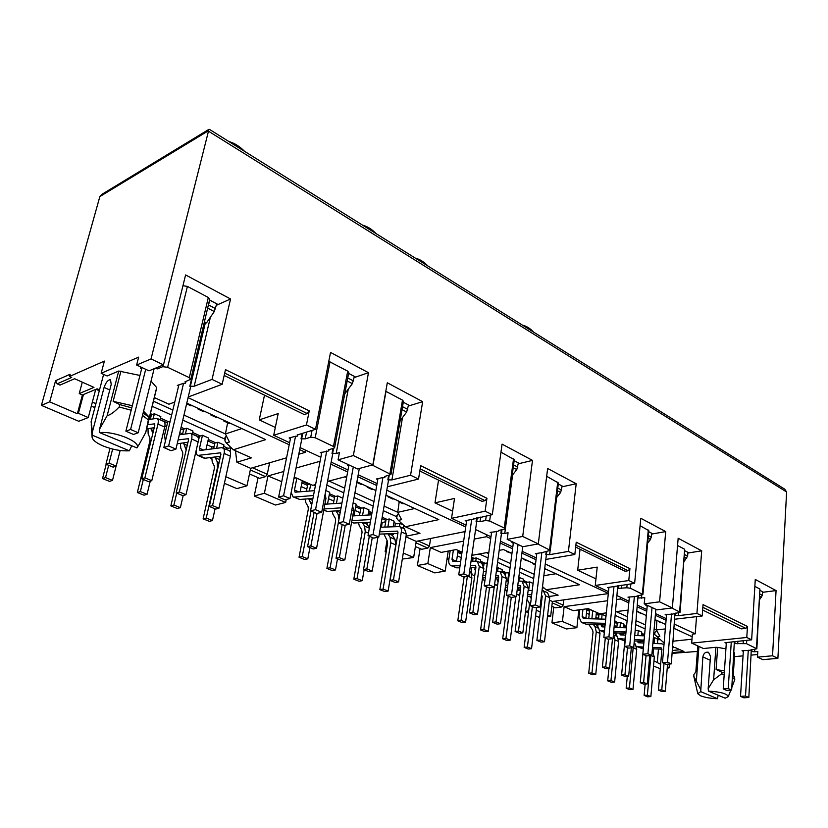 <?xml version="1.0" encoding="UTF-8"?>
<svg xmlns="http://www.w3.org/2000/svg" width="828" height="828" viewBox="0 0 828 828"><rect width="100%" height="100%" fill="white"/><g stroke="black" fill="none" stroke-linecap="round" stroke-linejoin="round"><path stroke-width="1.24" d="M139.497 443.818L145.738 432.495L156.564 388.539L156.689 387.587L151.048 381.128M149.278 417.177L143.565 411.216M156.689 387.587L149.34 417.447L143.109 413.068M732.676 674.437L734.591 677.19L734.757 679.726L731.828 687.509M732.604 675.544L734.591 677.19M725.918 648.841L717.638 647.403L716.096 669.49L721.664 672.16L721.55 673.868L713.622 679.798L708.178 688.617L710.496 656.2L708.478 652.288C705.518 651.74 703.645 653.271 702.848 656.914L700.736 691.649L697.776 693.657L700.602 695.799C705.011 697.486 710.652 698.459 717.493 698.718L718.166 695.23M142.53 415.418L148.357 419.889L148.936 417.55M145.707 369.309L130.596 429.463L125.887 431.181L133.484 434.462L138.214 432.765L153.977 369.329L153.377 369.04M204.982 322.133L189.819 386.272L194.187 386.231L212.051 379.41L230.546 298.98L218.106 304.528L209.567 300.026M154.815 368.45L157.506 368.853L162.754 366.69L167.629 367.311L189.322 377.661L190.823 379.255L184.944 381.853L185.627 382.95L184.996 383.499L183.568 383.312L168.633 445.95L163.851 447.555L171.137 450.701L175.94 449.118L190.678 386.666L189.819 386.272M302.096 433.479L301.03 438.83L305.232 438.85L310.728 437.184L315.209 437.764L333.477 446.478L334.605 447.658L333.881 448.217L328.364 449.811L328.819 450.577L328.054 451.146L320.301 452.605L321.626 453.226M354.167 377.578L368.47 372.704L330.527 352.417L315.499 429.339L297.128 435.01L297.625 435.839L296.91 436.397L295.544 436.232L283.58 495.786L278.622 497.079L285.008 499.833L289.966 498.549L301.775 439.182L301.03 438.83M332.959 448.486L332.018 453.475L336.178 453.516L348.226 389.315M326.729 450.981L315.54 509.644L310.552 510.855L316.7 513.505L321.699 512.304L332.732 453.816L332.018 453.475M388.591 475.458L387.835 479.857L391.913 479.919L410.574 475.22L422.663 401.673L408.349 406.041M372.196 465.036L390.971 474.496L384.637 476.473L385.02 477.125L384.192 477.694L382.919 477.528L373.076 534.577L368.025 535.654L373.749 538.128L378.8 537.061L388.508 480.178L387.835 479.857M476.586 517.955L476.079 521.557L480.002 521.661L485.612 520.512L489.638 521.029L504.242 527.995L505.008 528.781L504.117 529.33L498.508 530.427L497.835 531.441L490.155 532.394L491.501 533.025M477.249 517.821L476.731 521.423M514.147 460.689L519.498 463.514L532.497 460.389L502.078 444.129L492.308 514.664L471.691 519.487L463.835 573.928L458.743 574.798L463.825 576.992L468.917 576.133L476.669 521.837L476.079 521.557M501.344 529.868L500.888 533.284L504.769 533.398L512.604 474.92M501.975 529.744L501.52 533.16M496.645 531.286L489.317 584.982L484.214 585.789L489.131 587.911L494.233 587.104L501.457 533.553L500.888 533.284M546.211 551.438L545.828 554.532L549.637 554.656L568.422 551.407L576.195 483.738L547.639 468.482L538.303 543.892L522.706 536.451L507.202 539.38L522.789 546.718L538.303 543.892M537.745 543.996L550.299 550.361L541.854 552.649L535.437 604.978L530.344 605.692L534.95 607.68L540.053 606.976L546.376 554.781L545.828 554.532M399.179 501.985L397.74 512.346L414.735 508.506M227.638 422.756L225.413 433.975L229.418 441.997L226.323 442.99L224.885 440.817L225.827 436.594M654.927 620.089L656.863 620.431L656.345 629.942L665.329 628.928M395.422 523.161L394.852 526.546M385.941 520.388L381.946 518.607M371.782 514.074L368.512 512.615M360.656 509.106L355.616 506.86M334.522 497.452L329.202 495.072M307.53 485.405L301.889 482.89M393.673 533.656L393.538 534.422L392.079 533.77M226.737 447.741L226.375 449.356M95.903 403.65L92.363 402.097M214.711 443.994L207.931 440.972M199.258 437.101L192.282 433.986M183.526 430.084L180.721 428.832M167.504 422.932L160.114 419.63M151.193 415.656L150.023 415.128M448.973 558.765L447.172 557.979M526.442 583.078L523.13 581.598M505.515 573.742L502.006 572.169M483.966 564.127L480.24 562.46M472.943 559.21L471.432 558.527M461.745 554.211L457.812 552.452M579.072 615.928L578.213 615.546M643.791 635.438L641.534 634.424M626.196 627.583L623.784 626.506M617.212 623.577L614.728 622.47M598.882 615.401L596.243 614.221M589.536 611.219L586.804 610.008M448.217 551.075L445.216 571.072L427.838 563.599L430.322 547.598L441.189 552.4L456.228 549.554L462.045 552.162M427.838 563.599L417.395 565.503L434.752 572.893L445.216 571.072M528.668 610.898L525.532 611.333M608.311 593.604L552.4 601.47L550.641 616.405L547.639 615.111M540.322 611.975L536.244 610.215M552.4 601.47L549.409 600.155M549.751 596.398L558.155 595.177L546.035 589.753L579.641 584.734L544.7 568.588M474.206 539.09L486.605 536.689L490.725 538.604M500.184 543.013L512.573 548.778M521.909 553.125L536.037 559.707M545.259 564.003L608.332 593.376M430.322 547.598L463.649 541.139M511.952 553.446L503.548 549.564L499.191 550.351M488.851 552.245L471.888 555.34M535.468 564.313L521.309 557.772M415.397 546.542L421.659 549.285L427.838 548.084L429.453 545.994L430.622 538.49M417.395 565.503L420.075 548.581M486.605 536.689L486.864 534.836M643.315 648.376L642.207 661.251M653.53 666.064L660.268 668.703M586.462 613.155L589.194 614.366M595.912 617.346L598.561 618.516M614.417 625.554L616.912 626.661M553.777 607.11L551.934 622.801L566.393 628.959L576.878 627.696L578.834 609.884M539.649 617.564L535.561 615.825M528.43 612.792L525.501 611.54M457.315 555.847L461.248 557.586M387.018 540.518L385.134 551.759L386.138 552.183M402.304 559.076L413.648 557.492L403.288 553.032M381.346 522.126L382.225 522.52L381.429 527.188M301.164 486.553L306.815 489.058M328.519 498.694L333.86 501.054M354.984 510.431L360.014 512.667M254.237 496.013L275.455 505.049L285.65 502.441L264.38 493.291L254.237 496.013L258.077 477.684M224.398 483.304L236.87 488.613L246.961 485.798L225.847 476.721M209.577 457.667L211.657 458.619M207.062 444.791L211.978 446.975L211.523 449.014M149.05 419.051L149.744 419.361M164.896 426.089L166.573 426.824M179.811 432.702L182.615 433.944M91.318 406.041L94.04 407.231L95.065 406.827M230.546 298.98L185.596 274.948L163.478 364.869L151.048 358.928L208.935 129.344L101.668 194.487L99.857 196.578L41.4 405.358L78.763 421.276L88.265 417.55L95.717 389.408M448.9 559.221L446.934 559.583M546.035 589.753L542.516 586.638M542.33 588.159L543.955 587.911M550.641 616.405L547.432 616.829M580.024 549.223L577.685 570.223L595.963 578.855M543.841 575.677L555.888 573.752M551.841 606.262L555.422 607.824L561.622 606.986L563.154 605.102L563.754 599.876M552.235 602.846L561.622 606.986M554.336 601.2L563.154 605.102M577.685 570.223L597.205 567.108L595.26 585.468L608.508 591.647M617.326 595.767L628.97 601.211M637.674 605.268L646.885 609.574M655.497 613.6L666.209 618.599M659.595 601.832L644.215 603.85L657.008 609.863L672.357 607.928L659.595 601.832L665.712 531.597L640.789 518.276L634.631 583.357L628.773 580.531L595.26 585.468M628.773 580.531L629.922 568.639L628.183 570.751L575.884 545.135M575.667 547.091L625.088 571.227L628.183 570.751M429.453 545.994L418.15 540.995M427.838 548.084L415.987 542.868M667.233 668.092L669.055 667.927L669.376 664.046M653.975 660.847L660.64 664.315M667.316 667.182L669.055 667.927M653.385 637.581L654.555 637.643L654.037 643.47M653.571 648.831L653.261 652.329M579.041 616.146L578.141 616.26M576.878 627.696L562.429 621.476L551.934 622.801M562.429 621.476L564.116 606.645L607.576 600.724M616.953 599.451L620.379 598.986L628.804 602.908M620.545 597.278L620.379 598.986M465.036 531.586L416.225 541.377L413.648 557.492M386.252 551.541L385.134 551.759M392.182 534.702L393.538 534.422M393.9 522.478L396.912 523.824L399.862 523.503L399.365 526.525M385.713 521.754L382.225 522.52M286.24 499.512L285.65 502.441M249.487 473.916L259.547 478.325L265.54 476.638L267.247 474.278L269.628 462.78M264.38 493.291L267.961 475.955L283.797 471.494M296.041 468.048L320.084 461.268M305.822 450.287L305.418 452.305L298.784 454.251M286.56 457.822L250.667 468.327L246.961 485.798M223.632 446.354L227.938 448.279L230.919 447.793L230.101 451.529M214.204 446.261L211.978 446.975M88.265 417.55L78.401 413.317L83.442 394.521L82.396 394.966L77.356 413.731L78.401 413.317M82.396 394.966L79.229 393.569L93.957 387.39L74.603 378.727L60.009 385.103L57.132 383.83L71.705 377.433L69.521 376.461L70.132 374.256L55.569 380.694L49.69 401.849L77.356 413.731M49.69 401.849L41.4 405.358M672.709 646.865L673.454 646.792L672.74 646.471M672.232 652.63L683.938 651.491L674.965 647.465L672.636 647.703M697.373 651.439L672.17 653.354M674.572 624.219L695.22 633.834L692.363 634.144L691.68 643.128L703.469 648.521L715.899 647.289L713.622 679.798M637.519 606.965L646.74 611.261M655.352 615.266L666.064 620.255M564.116 606.645L573.162 610.64L588.222 608.642L599.617 613.745L606.344 612.886M615.742 611.675L628.121 610.091M692.167 636.753L674.22 628.452M665.702 624.519L654.969 619.561M646.347 615.566L637.115 611.302M664.17 642.631L663.269 642.228L664.211 642.135M673.174 641.193L691.98 639.216M658.457 649.059L657.318 662.286M657.277 638.471L657.763 643.625M654.896 632.499L654.72 634.507L663.269 642.228M657.153 639.92L660.206 639.589M656.345 629.942L659.864 636.183L656.656 636.535M674.986 619.199L702.206 615.97L703.044 604.616L747.467 626.475L745.831 628.369L741.288 628.866L702.641 610.019M695.22 633.834L696.534 616.643M660.661 622.19L663.901 623.681M659.709 622.304L659.347 621.58M646.337 615.628L645.126 615.007M639.206 612.265L638.243 612.389L642.549 613.817M638.243 612.389L637.891 611.664M672.408 650.487L680.026 649.732M696.162 671.384L698.263 646.14M693.864 676.486L693.905 674.458L696.389 671.156M693.781 676.145L700.478 689.175M698.925 646.44L696.327 681.154M646.295 616.104L645.478 615.732M702.848 607.317L745.831 628.369M224.688 373.117L307.281 413.576L309.248 410.854L225.485 369.64L222.163 384.296L188.235 396.995M492.308 514.664L485.115 511.197L486.936 498.28L485.084 500.661L420.169 468.865M486.936 498.28L420.686 465.688L418.523 479.06L387.39 486.76M629.922 568.639L576.216 542.216L574.829 554.491L545.807 559.438M55.569 380.694L57.132 383.83M82.293 382.174L79.229 393.569M235.483 450.742L236.88 462.231L251.391 457.863L233.31 449.77L226.323 442.99M236.88 462.231L250.667 468.327M188.08 397.657L289.21 444.76M299.695 449.645L305.418 452.305M139.953 375.446L118.714 371.037L107.102 375.974L101.171 373.262L104.39 361.091L69.521 376.461M99.526 389.884L97.145 388.818L83.442 394.521M233.31 449.77L265.716 439.627L186.786 403.132M315.499 429.339L306.453 424.971L273.695 435.28L278.198 413.576L259.247 419.868L264.505 395.153M259.247 419.868L275.32 427.455M307.281 413.576L304.238 414.559L224.16 375.457M241.817 428.573L225.413 433.975M224.492 420.562L223.57 420.883L229.356 423.553L230.277 423.243M223.57 420.883L223.374 420.044M211.792 414.693L210.881 415.014L216.75 417.726L217.671 417.415M210.881 415.014L210.695 414.186M198.917 408.742L198.006 409.073L203.957 411.826L204.878 411.495M198.006 409.073L197.82 408.235M186.621 403.816L190.989 405.834L191.889 405.503M235.369 451.25L236.104 451.022M118.714 371.037L107.143 415.687L99.608 429.059L111.211 384.482L110.528 379.731C108.023 379.762 105.87 382.329 104.09 387.432L92.467 431.74L91.101 421.876L103.614 374.38M92.467 431.74L92.043 437.008C92.477 439.968 96.193 442.97 103.189 445.992C112.411 449.625 121.136 451.229 129.375 450.815L131.548 446.157M129.375 450.815L92.591 435.311M99.733 432.651L136.93 447.907C141.816 442.152 114.761 430.839 99.733 432.651L99.608 429.059M148.357 419.889L145.738 432.495M107.143 415.687C110.455 414.869 114.471 411.961 119.191 406.962L131.166 410.233M132.314 405.699L113.136 401.342L119.801 404.602L131.766 407.873M119.801 404.602L119.191 406.962M250.325 469.931L265.54 476.638M252.54 467.779L267.247 474.278M485.115 511.197L451.529 518.338L454.52 498.435L435 502.855L438.54 480.136M330.786 464.125L347.636 471.97M357.831 476.721L376.75 485.529M386.8 490.207L465.719 526.96M435 502.855L452.605 511.166M485.084 500.661L481.979 501.344L419.827 470.997M397.202 515.13L396.684 518.235L398.382 520.377L401.601 519.673L397.74 512.346M399.324 501.385L398.371 501.602L403.039 503.766L404.002 503.548M398.371 501.602L398.092 500.816M389.077 496.645L388.125 496.872L392.865 499.067L393.817 498.839M388.125 496.872L387.856 496.075M368.181 486.988L367.228 487.226L372.093 489.472L373.045 489.234M367.228 487.226L366.97 486.429M356.806 482.413L361.505 484.577L362.447 484.339M357.52 482.062L356.837 482.238M327.526 481.42L345.742 476.617L346.704 477.063L345.773 477.311L345.566 476.659M406.03 536.213L419.982 533.335L405.337 526.774L438.799 519.632L385.941 495.196M375.871 490.549L356.92 481.782M315.603 484.556L312.725 485.322L295.938 477.808L293.992 478.336M416.225 541.377L405.927 536.834M403.826 528.512L403.526 526.473L404.726 526.215M403.712 525.283L403.526 526.473M267.961 475.955L281.737 481.689M405.337 526.774L398.382 520.377M346.59 477.694L345.773 477.311M544.638 569.157L545.859 569.126M533.563 563.433L532.611 563.599L532.28 562.843M525.024 559.49L524.062 559.656L528.978 561.312M524.062 559.656L523.741 558.89M507.626 551.448L506.664 551.624L511.673 553.321M506.664 551.624L506.343 550.858M535.395 564.893L532.611 563.599M671.818 608L680.109 612.213L672.595 614.086L665.163 614.614L666.488 615.235M679.622 611.726L684.684 549.274L677.563 545.507M647.413 605.351L645.871 605.547L647.196 606.168M638.088 595.508L637.86 598.023L644.774 597.733L644.215 603.85M617.802 585.789L617.543 588.418L626.796 587.776L630.46 588.253L642.932 594.494L635.459 596.522L627.966 597.133L629.301 597.764M640.085 525.708L648.81 530.634L642.932 594.494M634.631 583.357L607.524 587.538L608.859 588.159M721.55 673.868L724.2 674.416M732.49 677.252L734.757 679.726M708.447 691.101L725.183 698.201L728.288 696.627C727.243 693.709 720.629 691.866 708.447 691.101L708.178 688.617M717.493 698.718L700.736 691.649M721.664 672.16L724.314 672.698M716.096 669.49L724.428 670.918M777.896 658.332L772.555 655.786L757.485 657.132L762.847 659.657L777.896 658.332L786.6 491.977L784.737 489.182L209.463 129.385M208.935 129.344L209.453 129.385M757.485 657.132L757.817 651.47L754.598 651.771L754.743 649.318M734.477 656.645L743.047 655.859M751.389 655.093L757.641 654.524M733.266 675.255L734.653 653.789L734.094 652.474M717.638 647.403L715.899 647.289M772.555 655.786L776.064 590.581L755.271 579.465L751.648 639.827L746.784 637.477L691.68 643.128M746.784 637.477L747.467 626.475M751.648 639.827L724.976 642.704L726.28 643.325M734.384 641.565L734.25 643.584L746.525 643.666L756.854 648.79L749.278 650.342L742.023 650.715L743.327 651.325M756.461 648.407L759.938 589.05L754.857 586.369M174.76 402.035L168.922 404.219L154.35 397.564M120.971 371.047L113.136 401.342M151.048 358.928L136.63 365.034L138.638 357.137L101.171 373.262M141.826 367.487L140.387 368.087L141.66 368.688M182.947 285.712L187.407 286.416L208.325 297.48L209.732 299.332M183.568 383.312L177.316 385.434L178.6 386.034M163.478 364.869L148.988 370.851L136.63 365.034M328.788 361.318L347.708 371.151L348.764 372.538M355.636 377.082L348.609 373.376M273.695 435.28L289.624 442.721M300.098 447.606L320.84 457.294M331.169 462.117L347.998 469.983M358.193 474.744L377.092 483.573M306.453 424.971L309.248 410.854M295.544 436.232L289.138 437.971L290.452 438.581M353.287 466.971L343.33 521.692L338.31 522.83L348.93 464.922L347.408 465.336L348.743 465.967M385.796 391.292L402.491 400.11L403.433 401.321M382.919 477.528L376.44 478.977L377.775 479.609M338.083 459.819L357.52 468.959L372.838 464.86L353.349 455.555L338.083 459.819L339.428 452.585L336.178 453.516M422.663 401.673L387.297 382.774L372.838 464.86M403.288 402.211L409.736 405.616M500.971 452.16L514.281 459.675L505.008 528.781M451.529 518.338L465.988 525.087M475.572 529.558L490.983 536.761M500.433 541.17L512.811 546.956M522.147 551.313L536.265 557.906M471.691 519.487L465.191 520.667L466.537 521.298M513.505 542.35L511.952 542.63L513.288 543.261M546.666 476.317L558.393 482.941L550.299 550.361M541.854 552.649L535.374 553.642L536.72 554.274M504.769 533.398L508.081 532.756L507.202 539.38M222.163 384.296L212.051 379.41M353.349 455.555L368.47 372.704M418.523 479.06L410.574 475.22M522.706 536.451L532.497 460.389M574.829 554.491L568.422 551.407M702.206 615.97L696.928 613.424L701.699 550.827L678.163 538.252L672.357 607.928M576.195 483.738L563.206 486.574L558.269 483.966M648.717 531.679L652.837 533.853L665.712 531.597M638.46 597.94L638.698 595.425M641.493 598.178L641.783 595.001M618.154 588.335L618.412 585.706M684.684 549.274L680.109 612.213M701.699 550.827L688.886 552.866L685.077 550.858M675.017 613.186L674.82 615.494L675.42 615.421L675.617 613.113M678.618 612.741L678.38 615.659L696.928 613.424M634.383 596.377L629.715 645.84L624.633 646.378L628.659 648.107L633.73 647.579L637.86 598.023M613.962 586.731L608.922 636.825L603.84 637.405L607.98 639.185L613.062 638.626L617.543 588.418M675.42 615.421L678.38 615.659M671.539 613.941L667.513 662.234L662.462 662.7L666.261 664.335L671.311 663.88L674.82 615.494M759.938 589.05L756.854 648.79M776.064 590.581L763.457 592.206L760.259 590.519M210.405 317.196L194.187 386.231M157.506 368.853L157.92 367.166M402.491 417.602L391.913 479.919M305.232 438.85L306.577 432.092M480.644 517.107L480.002 521.661M550.123 550.61L549.637 554.656M621.538 585.251L621.217 588.573M734.85 643.522L734.974 641.503M751.306 649.649L751.193 651.584L751.783 651.532L751.896 649.597M731.269 642.176L728.216 688.544L723.227 688.906L726.663 690.397L731.662 690.045L734.25 643.584M751.783 651.532L754.598 651.771M748.284 650.218L745.5 696.037L740.522 696.379L743.875 697.818L748.843 697.486L751.193 651.584M737.696 643.76L737.862 641.214M205.447 322.371L190.419 386.045M302.737 433.282L301.671 438.633M333.57 448.31L332.639 453.299M389.212 475.303L388.467 479.702M546.832 551.334L546.459 554.418M586.928 608.808L585.913 618.226L582.156 616.57L582.943 609.336M581.442 622.439L586.431 624.333L581.442 622.439L578.948 616.984L579.745 609.76M605.703 619.178L583.481 618.609L582.156 616.57M605.309 638.036L602.349 667.182L606.179 668.745L609.553 668.444L605.723 666.871L608.518 639.133M609.553 668.444L612.513 638.688M602.349 667.182L605.723 666.871M582.664 622.687L605.278 623.329M586.431 624.333L605.113 624.881M650.88 655.517L647.382 695.189L644.143 695.427L647.62 696.814L650.86 696.586L654.317 656.935L652.205 650.994M650.86 696.586L647.382 695.189M645.147 684.063L644.143 695.427M636.453 646.378L643.366 648.448M643.905 634.248L643.76 635.821L644.505 635.925M643.263 641.307L643.108 643.025M640.81 642.921L637.902 641.089M643.853 643.056L638.264 642.745L637.332 641.069M664.004 644.567L661.655 643.791L652.868 643.428M662.845 644.049L663.984 644.826M652.402 648.779L661.924 649.214L658.436 690.117L661.955 691.556L665.298 691.308L661.789 689.869L664.025 663.363M665.298 691.308L667.554 664.211M658.436 690.117L661.789 689.869M661.924 649.214L660.92 647.786L661.572 648.076M637.964 646.771L643.501 647.02M652.516 647.413L660.92 647.786M641.441 648.283L636.742 646.513M637.829 635.604L638.295 630.553L635.324 630.418M638.295 630.553L641.741 632.106L641.41 635.728M640.913 641.214L640.81 642.373M588.76 624.395L592.496 629.86L593.024 632.157L588.708 673.226L592.486 674.737L595.746 674.458L591.968 672.936L588.708 673.226M595.922 624.612L598.789 628.348L599.99 633.399L595.746 674.458M599.99 633.399L596.264 631.785L591.968 672.936M596.264 631.785L595.073 626.724L593.397 624.54M592.745 610.66L591.875 618.816M589.66 610.008L588.729 618.744M596.439 612.316L595.746 618.92M636.701 649.297L633.182 647.775L629.425 687.975L626.165 688.223L629.746 689.662L632.996 689.413L636.701 649.297L635.449 644.35L634.176 642.745M632.996 689.413L629.425 687.975M627.282 676.393L626.165 688.223M626.31 626.392L626.175 627.738M597.919 624.674L597.909 627.2M599.762 630.356L604.492 631.039M604.347 632.385L600.383 630.677M613.786 631.35L625.254 632.002M613.641 632.83L625.595 633.244M621.58 675.048L624.943 674.758L628.659 676.279L625.306 676.569L621.58 675.048L625.595 633.172L624.612 631.723M624.943 674.758L627.52 647.62M628.659 676.279L631.34 647.827M614.19 627.272L626.413 627.81M604.906 626.982L601.956 626.817L601.066 624.767M604.709 626.982L601.056 624.892M601.656 619.075L602.142 614.355L600.01 614.635L596.367 612.999M599.017 614.179L598.509 618.992M602.142 614.355L605.785 615.991L605.465 619.168M604.885 624.871L604.719 626.496M616.291 632.923L616.28 635.066M618.361 638.481L625.026 639.164M620.037 638.968L623.598 640.52L618.806 638.698M634.476 639.526L643.666 640.147M623.598 640.52L624.892 640.572M634.341 640.955L644.008 641.338M640.272 682.686L643.625 682.417L647.237 683.897L643.884 684.166L640.272 682.686L644.018 641.307L643.025 639.868M643.625 682.417L646.026 655.6M647.237 683.897L649.742 655.631M643.78 635.821L634.859 635.49M625.409 635.148L620.358 634.89L619.437 633.037M623.008 635.066L619.592 633.037M619.986 627.458L620.462 622.563L618.34 622.822L614.842 621.259M617.336 622.377L616.839 627.355M620.462 622.563L624.012 624.157L623.681 627.572M623.142 633.161L623.008 634.538M607.7 680.833L611.375 682.303L614.635 682.034L610.96 680.564L607.7 680.833L608.932 668.496M614.562 632.861L617.367 636.463L618.599 641.462L614.635 682.034M618.599 641.462L614.976 639.889L610.96 680.564M614.976 639.889L613.476 634.517M614.904 620.079L614.252 627.272M656.335 629.901L654.151 628.907M645.498 624.964L636.225 620.752M627.479 616.777L616.146 611.623M653.799 632.83L654.399 633.089L656.625 630.429M615.37 615.463L627.096 620.762M635.863 624.726L645.136 628.907M658.726 638.316L656.573 638.554L654.555 637.643M591.906 610.288L586.98 608.808M626.548 626.496L623.898 625.306M644.629 634.579L641.638 633.244M748.843 697.486L745.5 696.037M731.662 690.045L728.216 688.544M759.742 599.431L762.34 595.332L762.547 591.72M769.709 479.795L762.174 475.075M723.227 688.906L726.332 642.569M740.522 696.379L743.368 650.591M697.279 434.483L688.782 429.173M671.311 663.88L667.513 662.234M652.029 607.524L647.91 653.737L642.849 654.234L646.751 655.921L651.812 655.424L647.91 653.737M651.812 655.424L655.869 609.325M684.238 561.291L687.613 556.157L687.913 552.359M642.849 654.234L647.268 605.361M662.462 662.7L666.561 614.438M575.646 358.41L565.41 352.014M540.053 606.976L535.437 604.978M518.059 544.493L511.559 594.618L506.457 595.384L511.218 597.433L516.32 596.688L511.559 594.618M516.32 596.688L522.737 546.687M556.644 497.504L560.649 492.463L562.129 486.005M506.457 595.384L513.412 542.361M530.344 605.692L536.823 553.383M427.879 265.995C423.998 261.865 419.806 259.247 415.325 258.139M378.8 537.061L373.076 534.577M338.31 522.83L344.251 525.397L349.271 524.269L343.33 521.692M349.271 524.269L359.321 468.482M400.121 420.779L406.651 412.023L408.535 404.985M368.025 535.654L377.951 478.594M244.55 151.327C239.737 146.421 234.479 143.13 228.766 141.464M175.94 449.118L168.633 445.95M138.214 432.765L130.596 429.463M209.867 300.181L207.869 307.178M204.412 321.833L206.472 322.899L214.286 311.556L216.739 303.804M125.887 431.181L141.95 367.539M163.851 447.555L178.889 384.823M633.73 647.579L629.715 645.84M613.062 638.626L608.922 636.825M647.682 542.93L650.56 539.421L651.833 533.325M662.328 412.623L653.344 407.014M603.84 637.405L608.942 587.331M624.633 646.378L629.373 596.947M486.502 586.773L480.582 629.932L484.98 631.702L488.251 631.288L494.212 587.114L489.317 584.982M468.917 576.133L463.835 573.928M512.159 475.5L516.786 469.548L518.38 462.924M533.47 332.038C530.075 328.333 526.453 326.066 522.603 325.238M458.743 574.798L466.671 520.367M484.214 585.789L491.625 532.104M321.699 512.304L315.54 509.644M289.966 498.549L283.58 495.786M344.738 393.89L352.345 383.664L354.384 376.419M375.995 233.537C371.844 229.19 367.373 226.396 362.56 225.133M278.622 497.079L290.68 437.494M310.552 510.855L321.833 452.16M534.226 574.363L520.015 567.904M510.617 563.63L498.166 557.968M488.655 553.642L486.512 552.669M479.246 553.994L488.054 557.968M497.587 562.274L510.058 567.904M519.466 572.158L533.698 578.586M461.931 552.897L458.008 551.137M480.219 562.585L480.602 559.904L476.245 557.958L474.102 558.341L471.618 557.223M487.371 562.936L485.125 563.268L480.426 561.167M501.985 572.293L502.337 569.643L498.114 567.749L496.81 567.977M509.417 572.821L506.664 572.893L502.172 570.885M523.12 581.722L523.451 579.103L518.804 577.354M533.097 583.429L529.723 581.918L527.591 582.25L523.296 580.325M397.74 512.294L384.089 506.094M373.966 501.489L354.933 492.836M344.665 488.168L328.985 481.037M383.302 510.669L396.177 516.475L398.392 513.567M326.822 485.156L343.817 492.826M354.094 497.473L373.169 506.084M396.177 516.475L396.871 517.096M403.112 524.724L399.862 523.503M296.082 477.87L294.727 478.139M309.931 484.069L308.709 484.39L302.168 481.461M315.354 485.87L313.595 485.094M327.515 504.066L329.72 492.308L325.797 490.559M342.833 498.187L337.814 495.941L335.713 496.458L329.461 493.664M354.011 515.865L356.112 504.138L353.142 502.803M368.087 515.037L368.988 509.903L363.937 507.647L361.836 508.144L355.864 505.473M372.02 512.698L368.75 511.238M393.217 526.618L394.128 521.164L389.243 518.98L387.121 519.446L382.184 517.241M225.402 433.934L183.971 415.087M172.845 410.026L153.449 401.207M182.781 420.106L224.243 438.83L226.344 435.859M152.197 406.289L171.634 415.076M224.243 438.83L225.164 439.585M99.298 390.764L96.007 389.295M160.083 419.786L160.839 416.65L154.381 413.762L152.383 414.497L150.396 413.607M170.154 421.266L168.695 421.794L160.487 418.119M192.241 434.131L192.965 431.046L186.735 428.252L184.716 428.945L181.073 427.32M205.934 449.759L208.594 438.043L202.477 435.3L200.448 435.983L192.624 432.485M223.281 447.969L223.953 444.926L217.94 442.235L215.901 442.897L208.273 439.482M231.561 448.072L230.919 447.793M458.112 550.403L456.507 561.312L452.005 559.324L453.371 550.092M450.991 565.638L456.714 567.832L450.991 565.638C449.19 564.758 448.465 562.843 448.797 559.904L450.173 550.703M460.71 561.312L452.781 561.363L452.005 559.324M470.418 565.596L475.365 565.596L475.945 567.056L469.486 612.855L474.102 614.738L477.477 614.272L483.831 568.494L481.772 563.278L477.238 561.26L471.06 561.136M477.238 561.26L479.288 566.476L472.86 612.378L477.477 614.272M469.486 612.855L472.86 612.378M452.191 565.855L460.057 565.752M456.714 567.832L459.757 567.791M470.128 567.666L475.872 567.594M536.585 607.452L531.545 648.676L527.405 647.01L524.134 647.372L528.274 649.038L531.545 648.676M529.796 596.522L531.234 598.499M532.394 606.572L527.405 647.01M526.991 599.607L528.957 602.329L529.434 604.699L524.134 647.372M528.657 590.447L529.723 581.918M526.598 581.805L526.422 583.202M520.346 590.405L518.763 590.312L518.059 587.238M541.512 594.877L542.216 596.336L536.886 640.417L541.098 642.135L544.472 641.752L549.709 597.681L547.505 592.6L542.04 590.519M532.228 590.467L528.14 590.447M543.375 590.757L545.569 595.85L540.27 640.023L544.472 641.752M536.886 640.417L540.27 640.023M516.641 594.193L519.808 594.659M527.602 594.721L531.7 594.763M527.384 596.491L531.472 596.533M541.305 596.636L542.174 596.646M518.866 580.997L519.342 577.261M457.791 620.814L462.334 622.635L465.595 622.19L461.051 620.369L457.791 620.814L464.115 576.94M469.693 570.72L470.946 572.541L471.877 577.903L465.595 622.19M467.354 576.402L461.051 620.369M515.792 596.76L510.224 640.106L505.949 638.398L502.679 638.781L506.953 640.499L510.224 640.106M511.269 597.433L505.949 638.398M508.257 596.16L502.679 638.781M505.059 589.215L506.922 591.844M507.688 581.018L508.806 572.541M505.68 572.458L505.463 574.156M471.743 567.646L471.432 569.83C471.122 572.728 471.867 574.632 473.678 575.522L474.723 575.739M482.827 575.698L485.612 575.677M495.786 575.615L498.435 575.884M482.558 577.644L485.343 577.634M495.517 577.582L498.663 577.571M492.65 622.325L496.034 621.88L500.505 623.712L497.131 624.157L492.65 622.325L498.715 577.116L497.804 575.605M496.034 621.88L502.068 576.578L499.967 571.392L496.376 571.196M500.505 623.712L506.467 578.524L502.068 576.578M499.967 571.392L504.355 573.349L506.467 578.524M486.222 571.289L483.438 571.32M475.355 571.268L474.879 567.604M475.8 561.042L476.245 557.958M473.13 557.906L472.674 561.105M494.595 584.361L497.618 585.334M505.566 585.355L507.771 585.355M517.769 585.365L520.501 585.644M505.318 587.207L507.523 587.207M517.531 587.238L520.75 587.249M515.109 631.505L518.494 631.091L522.83 632.871L519.446 633.285L515.109 631.505L520.802 586.876L519.87 585.365M518.494 631.091L524.145 586.359L521.992 581.225L518.328 580.997M522.83 632.871L528.419 588.253L524.145 586.359M521.992 581.225L526.256 583.119L528.419 588.253M508.34 581.018L506.136 581.018M498.197 581.039L497.421 580.956L496.79 577.571M497.649 571.185L498.114 567.749M482.558 577.706L484.773 581.794M488.251 631.288L483.852 629.518L480.582 629.932M489.534 587.849L483.852 629.518M486.098 571.289L487.257 562.885M484.142 562.823L483.728 565.814M302.324 480.664L300.129 491.863M296.838 478.211L294.499 490.052L295.099 492.194L314.433 490.662M325.207 493.705L325.932 498.518L324.421 497.856M314.123 512.397L307.581 546.646L313.263 548.964L316.565 548.271L310.883 545.942L317.062 513.422M316.565 548.271L325.932 498.518M307.581 546.646L310.883 545.942M291.166 492.525L293.071 496.893L294.209 497.059L313.501 495.527M294.209 497.059L299.736 499.46L312.932 498.446M299.736 499.46L293.071 496.893M392.079 533.718L392.472 535.405L388.932 533.853M395.763 544.928L390.816 542.785L383.095 589.06L379.855 589.608L384.885 591.616L388.125 591.078L395.763 544.928L395.008 539.39L392.472 535.405M387.97 533.894L390.081 537.237L390.816 542.785M388.125 591.078L383.095 589.06M383.923 534.06L387.276 540.922L387.607 543.437L379.855 589.608M387.908 526.877L389.243 518.98M386.179 519.021L384.823 527.022M379.69 531.845L397.481 531.121L397.999 532.632L390.102 580.397L395.235 582.488L398.589 581.908L406.362 534.163L404.488 528.802L399.469 526.567L380.476 527.229M399.469 526.567C401.073 527.374 401.694 529.164 401.332 531.928L393.455 579.807L398.589 581.908M390.102 580.397L393.455 579.807M379.296 534.112L397.864 533.48M305.046 499.056L305.77 502.534L308.078 506.591L308.316 509.199L299.043 557.254L304.601 559.48L307.799 558.828L302.241 556.592L299.043 557.254M309.931 547.608L307.799 558.828M310.986 511.042L302.241 556.592M311.67 505.049L308.709 498.766M310.697 484.411L309.403 491.087M307.809 483.987L306.37 491.346M366.825 522.344L367.187 524.321L363.13 522.54M369.381 527.871L367.187 524.321M362.405 522.582L364.568 526.101L365.241 531.7L357.044 578.596L353.815 579.176L359.01 581.256L362.24 580.687L357.044 578.596M364.134 569.767L362.24 580.687M358.472 522.789L359.29 525.832L361.743 529.848L362.043 532.394L353.815 579.176M362.581 515.358L363.937 507.647M360.894 507.719L359.507 515.544M323.789 509.934L327.246 511.445L323.727 510.245M323.965 508.982L341.064 507.833M327.246 511.445L340.556 510.586M342.192 524.507L336.044 558.279L341.529 560.525L344.852 559.873L339.366 557.617L345.245 525.169M336.044 558.279L339.366 557.617M344.852 559.873L353.659 510.804L351.848 510.007M352.604 505.773L353.659 510.804M341.943 503.051L324.855 504.262M351.641 522.064L353.856 523.027L351.579 522.364M351.9 520.605L370.83 519.56M353.856 523.027L370.375 522.157M369.319 536.213L363.533 569.529L368.833 571.693L372.176 571.082L366.876 568.898L372.289 537.496M363.533 569.529L366.876 568.898M372.176 571.082L377.961 537.237M371.648 514.83L352.738 515.937M332.194 511.124L332.98 514.374L335.361 518.421L335.63 520.988L326.894 568.401L332.266 570.554L335.475 569.943L330.103 567.78L326.894 568.401M337.482 558.879L335.475 569.943M338.341 522.841L330.103 567.78M338.942 519.435L338.207 514.592L336.002 510.876M336.427 503.434L337.814 495.941M334.791 496.044L333.373 503.652M110 448.372L105.953 464.197L113.105 467.127L116.21 466.092L109.048 463.152L112.639 449.076M116.21 466.092L120.153 450.484M105.953 464.197L109.048 463.152M215.052 508.806L212.465 520.543L206.244 518.049L203.129 518.846L209.349 521.34L212.465 520.543M214.949 456.984L217.205 461.765L217.443 467.675L206.244 518.049M211.761 457.387L212.206 461.817L214.245 465.926L214.348 468.607L203.129 518.846M216.574 448.341L217.94 442.235M215.042 442.514L213.645 448.724M199.6 435.611L196.464 449.252C195.791 452.554 196.236 454.613 197.799 455.421L220.538 452.812L220.9 454.396L209.329 506.467L215.715 509.075L218.934 508.226L230.35 456.166C230.919 453.164 230.484 451.291 229.035 450.535L221.738 447.648L199.983 450.463L199.507 448.269L202.477 435.3M222.815 447.762C224.253 448.507 224.688 450.38 224.109 453.392L212.548 505.608L218.934 508.226M209.329 506.467L212.548 505.608M198.886 455.535L205.065 458.226L220.476 456.29M205.065 458.226L203.843 458.05M102.537 478.574L109.493 481.358L112.494 480.395L105.529 477.601L102.537 478.574L106.191 464.291M116.096 466.123L112.494 480.395M108.665 465.305L105.529 477.601M183.505 442.876L186.165 450.039M183.174 495.517L180.369 507.657L173.911 505.059L170.837 505.918L177.296 508.506L180.369 507.657M176.695 493.126L173.911 505.059M180.442 443.322L180.752 448.124L182.688 452.243L182.74 454.955L170.837 505.918M185.42 433.851L186.735 428.252M183.878 428.573L182.533 434.296M147.663 424.702L154.784 423.812M146.628 428.914L154.236 427.662M141.754 478.832L144.89 477.849L151.783 480.675L148.636 481.648L141.754 478.832L154.836 425.209L154.256 423.584M144.89 477.849L157.972 424.091C158.634 420.997 158.293 419.092 156.927 418.368L148.947 419.496M151.783 480.675L164.7 427.072L157.972 424.091M157.041 418.43L163.633 421.359C165 422.083 165.362 423.988 164.7 427.072M167.867 421.421L164.544 435.259L165.362 441.262M178.113 439.896L188.411 438.695M177.192 443.787L187.987 442.235M176.188 492.919L179.365 491.998L186 494.709L182.812 495.62L176.188 492.919L188.484 440.082L187.873 438.457M179.365 491.998L191.661 439.016C192.282 435.963 191.889 434.069 190.481 433.344L179.314 434.783M186 494.709L198.14 441.893L191.661 439.016M190.606 433.396L196.94 436.221C198.358 436.956 198.751 438.85 198.14 441.893M148.005 428.687L148.15 433.924L149.961 438.064L149.971 440.806L137.334 492.505L144.031 495.185L147.073 494.285L140.367 491.594L137.334 492.505M150.241 481.151L147.073 494.285M143.316 479.474L140.367 491.594M150.944 428.211L152.838 433.417M153.149 418.761L154.381 413.762M151.576 414.135L150.313 419.258M104.09 387.432L109.782 389.998M630.874 583.895L630.46 588.253M648.283 530.034L642.393 593.945M710.207 660.226L702.848 656.914M99.857 196.578L208.097 130.959L786.6 491.977M746.525 643.666L746.732 640.323M167.629 367.311L187.407 286.416M189.322 377.661L208.325 297.48M162.754 366.69L163.178 364.993M310.728 437.184L312.052 430.405M315.209 437.764L330.02 361.805M333.477 446.478L347.708 371.151M385.993 391.396L372.973 465.336M402.491 400.11L389.978 473.45M486.253 515.937L485.612 520.512M490.476 515.057L489.638 521.029M513.536 458.805L504.242 527.995M549.606 549.657L557.73 482.165M627.127 584.444L626.796 587.776M651.771 534.039L652.837 533.853M688.886 552.866L687.861 553.032M743.182 643.221L743.337 640.665M216.387 305.304L218.106 304.528M518.266 463.815L519.498 463.514M563.206 486.574L562.036 486.833M763.457 592.206L762.516 592.32M653.033 652.029L652.154 651.646M654.317 656.935L651.015 655.507M598.789 628.348L595.073 626.724M635.449 644.35L634.082 643.76M601.604 630.936L604.378 632.147M617.367 636.463L613.755 634.879M759.907 596.533L761.501 597.371M760.052 594.131L762.34 595.332M684.57 557.182L686.722 558.31M684.777 554.667L687.613 556.157M557.451 490.787L560.649 492.463M557.782 488.075L561.643 490.104M402.025 409.612L406.651 412.023M402.522 406.662L407.78 409.415M203.502 325.673L204.071 325.963M207.662 308.088L214.286 311.556M208.718 305.035L215.601 308.647M648.117 538.148L650.56 539.421M648.355 535.571L651.481 537.206M513.205 467.675L516.786 469.548M513.577 464.891L517.831 467.116M347.18 380.963L352.345 383.664M347.75 377.941L353.535 380.973M483.831 568.494L479.288 566.476M475.044 565.534L475.676 565.814M520.47 589.443L517.924 588.325M549.709 597.681L545.569 595.85M518.287 594.649L519.725 595.28M471.877 577.903L468.12 576.267M470.946 572.541L469.517 571.92M475.572 569.695L474.641 569.281M496.914 585.334L497.576 585.624M498.373 579.724L496.603 578.938M494.161 587.549L493.426 587.238M298.867 491.967L294.499 490.052M395.008 539.39L390.081 537.237M406.362 534.163L401.332 531.928M397.161 531.069L397.771 531.338M312.032 503.165L310.966 502.699M312.57 500.371L308.875 498.756M369.329 528.181L364.568 526.101M368.47 533.108L365.241 531.7M326.542 504.138L325 503.465M353.297 515.906L352.78 515.678M339.708 515.244L338.207 514.592M340.215 512.491L336.458 510.845M219.731 459.675L215.156 457.667M218.364 456.559L220.238 457.387M219.078 462.583L217.205 461.765M203.616 450.07L199.507 448.269M230.35 456.166L224.109 453.392M220.248 452.781L220.797 453.03M187.242 445.433L183.723 443.891M186.331 442.473L187.78 443.104M186.548 448.383L185.669 448M153.511 430.643L151.141 429.608M153.097 427.848L154.091 428.283M695.851 671.715L697.787 645.923M92.053 436.718L91.246 424.65M136.993 447.803L139.818 443.301M728.288 696.627L730.824 690.097M697.776 693.657L693.802 676.259M209.753 299.208L190.833 379.255M348.785 372.445L334.605 447.658M403.443 401.249L390.982 474.496M185.627 382.95L185.979 381.449M328.819 450.577L329.006 449.635M297.625 435.839L297.832 434.793M385.02 477.125L385.155 476.338M498.766 530.893L498.839 530.365M473.802 519.094L473.885 518.514M519.694 595.549L517.065 594.411M474.692 575.957L473.678 575.522M497.535 585.913L495.693 585.106M203.978 458.112L197.799 455.421"/></g></svg>
